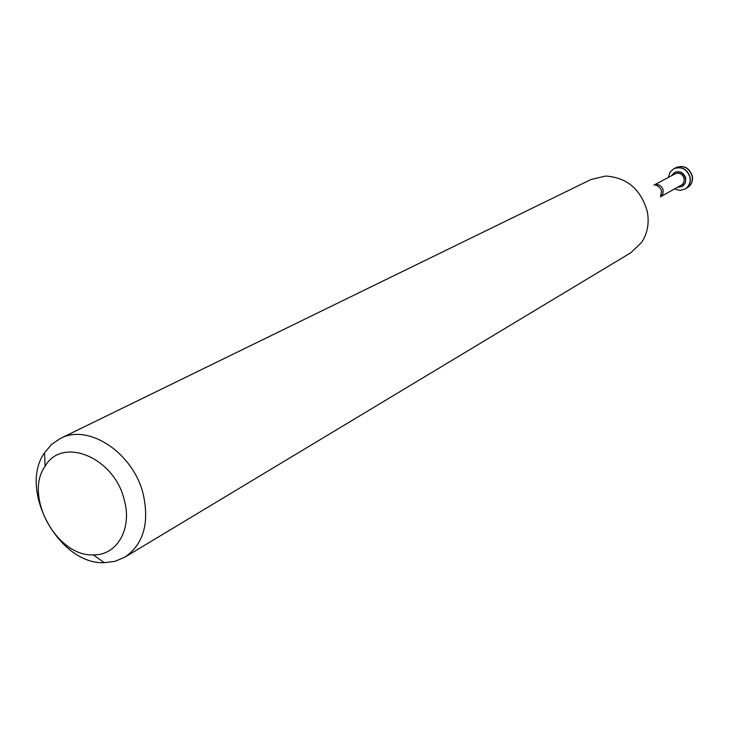 <?xml version="1.0" encoding="UTF-8"?>
<svg xmlns="http://www.w3.org/2000/svg" width="729" height="729" viewBox="0 0 729 729"><rect width="100%" height="100%" fill="white"/><g stroke="black" fill="none" stroke-linecap="round" stroke-linejoin="round"><path stroke-width="1.09" d="M687.192 187.818L687.283 187.763C691.429 185.111 693.106 181.175 692.304 175.962C689.315 167.734 683.966 164.9 676.248 167.46L676.157 167.506M686.053 188.383L687.101 187.872C691.247 185.212 692.924 181.275 692.122 176.063C689.133 167.834 683.775 164.991 676.056 167.561L675.063 168.162M684.987 189.057L685.078 189.002C689.233 186.342 690.91 182.396 690.108 177.165C687.11 168.918 681.743 166.075 674.006 168.636L673.915 168.691M674.598 188.975L679.811 190.387L684.886 189.112C689.051 186.451 690.727 182.496 689.926 177.265C686.918 169.019 681.551 166.166 673.815 168.736L669.978 172.308L668.329 177.448M682.18 186.405L685.342 182.952L685.779 178.222C683.72 172.573 680.039 170.632 674.744 172.409L674.607 172.481M677.678 187.28L682.034 186.487C684.895 184.665 686.053 181.968 685.497 178.377C683.438 172.718 679.765 170.786 674.471 172.554L671.427 175.789M660.702 196.666L682.226 184.647L684.021 181.949L684.185 178.587C682.49 173.939 679.474 172.354 675.127 173.821L654.323 184.92M124.85 557.175L630.722 252.799L641.648 242.374C647.607 233.189 649.466 222.801 647.215 211.219C640.773 189.185 626.894 177.466 605.599 176.053L590.909 179.553L60.343 438.493L51.577 444.426L44.569 452.709C18.07 489.651 58.931 564.829 104.338 562.679L115.1 561.312L124.85 557.175C143.376 544.335 149.527 523.431 143.294 494.462C133.498 452.928 88.382 423.102 60.343 438.493M124.276 500.012C114.526 457.393 62.211 435.924 45.08 466.259C23.647 495.875 56.734 556.765 93.248 554.887C116.904 555.626 132.45 529.017 124.276 500.012M660.729 196.62L662.907 193.805L663.162 190.078C661.595 185.567 658.661 183.845 654.378 184.929M660.52 196.958L661.549 191.28C660.392 187.307 657.868 185.184 653.977 184.92M93.248 554.887L104.338 562.679M45.08 466.259L44.569 452.709"/></g></svg>
